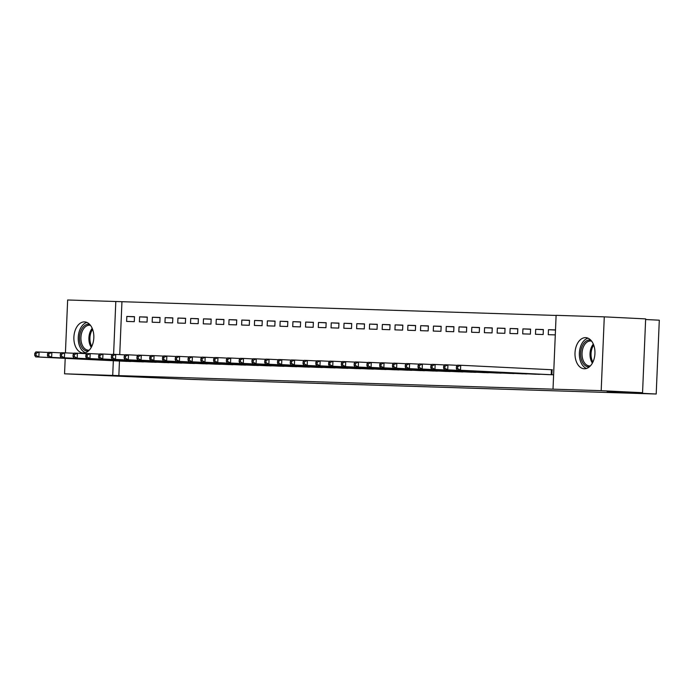 <?xml version="1.0" encoding="UTF-8"?>
<svg xmlns="http://www.w3.org/2000/svg" width="694" height="694" viewBox="0 0 694 694"><rect width="100%" height="100%" fill="white"/><g stroke="black" fill="none" stroke-linecap="round" stroke-linejoin="round"><path stroke-width="1.04" d="M584.322 368.766A15.58 9.968 92.8 0 1 584.209 368.766A15.58 9.968 92.8 0 1 575.014 352.804A15.58 9.968 92.8 0 1 585.623 337.64A15.58 9.968 92.8 0 1 585.736 337.648A15.58 9.968 92.8 0 1 594.932 353.61A15.58 9.968 92.8 0 1 584.322 368.766M83.202 353.02A15.58 9.968 92.8 0 1 83.089 353.012A15.58 9.968 92.8 0 1 73.894 337.058A15.58 9.968 92.8 0 1 84.512 321.895A15.58 9.968 92.8 0 1 84.625 321.903A15.58 9.968 92.8 0 1 93.82 337.857A15.58 9.968 92.8 0 1 83.202 353.02M556.102 315.449L115.811 301.508L113.599 354.356M556.111 315.336L604.283 316.854L601.186 390.67L553.014 389.161L556.111 315.336M601.186 390.67L642.557 392.709L645.654 318.893L604.283 316.854M645.628 319.518L659.3 320.194L656.203 394.01L190.356 379.366L64.551 373.806L65.201 358.356M65.427 352.856L67.648 299.99L115.811 301.508M535.699 329.294L535.49 334.282L543.15 334.517L543.367 329.529L535.699 329.294L543.359 329.667M533.816 374.144L541.485 374.292M510.142 328.488L509.934 333.476L517.603 333.719L517.811 328.73L510.142 328.488L517.802 328.869M508.26 373.337L515.937 373.493M484.586 327.689L484.377 332.678L492.046 332.912L492.254 327.924L484.586 327.689L492.246 328.062M482.712 372.539L490.38 372.687M459.038 326.883L458.829 331.871L466.489 332.114L466.698 327.126L459.038 326.883L466.698 327.256M457.155 371.732L464.824 371.88M433.481 326.076L433.273 331.064L440.942 331.307L441.15 326.319L433.481 326.076L441.141 326.458M431.599 370.926L439.267 371.082M407.925 325.278L407.716 330.266L415.385 330.509L415.593 325.521L407.925 325.278L415.585 325.651M406.051 370.128L413.719 370.275M382.377 324.471L382.16 329.459L389.828 329.702L390.037 324.714L382.377 324.471L390.037 324.853M380.494 369.321L388.163 369.477M356.82 323.673L356.612 328.661L364.272 328.895L364.489 323.907L356.82 323.673L364.48 324.046M354.938 368.523L362.606 368.67M331.264 322.866L331.055 327.854L338.724 328.097L338.932 323.109L331.264 322.866L338.924 323.248M329.381 367.716L337.058 367.872M305.707 322.068L305.499 327.056L313.168 327.29L313.376 322.302L305.707 322.068L313.367 322.441M303.833 366.918L311.502 367.065M280.159 321.261L279.951 326.249L287.611 326.492L287.819 321.504L280.159 321.261L287.819 321.634M278.277 366.111L285.945 366.259M254.603 320.454L254.394 325.443L262.063 325.686L262.271 320.697L254.603 320.454L262.263 320.836M252.72 365.313L260.389 365.46M229.046 319.656L228.838 324.645L236.507 324.887L236.715 319.899L229.046 319.656L236.706 320.029M227.172 364.506L234.841 364.654M203.498 318.85L203.281 323.838L210.95 324.081L211.158 319.093L203.498 318.85L211.158 319.231M201.616 363.699L209.284 363.856M177.942 318.052L177.733 323.04L185.393 323.274L185.61 318.286L177.942 318.052L185.602 318.425M176.059 362.901L183.728 363.049M152.385 317.245L152.177 322.233L159.846 322.476L160.054 317.488L152.385 317.245L160.045 317.626M150.503 362.094L158.18 362.251M126.828 316.447L126.62 321.435L134.289 321.669L134.497 316.681L126.828 316.447L134.489 316.82M124.955 361.296L132.623 361.444M121.944 301.803L119.732 354.617M119.463 361.027L118.848 375.627L553.014 389.161M137.733 361.695L145.402 361.843M139.607 316.846L139.399 321.834L147.067 322.077L147.275 317.089L139.607 316.846L147.267 317.219M163.281 362.502L170.95 362.65M165.163 317.644L164.955 322.632L172.624 322.875L172.832 317.887L165.163 317.644L172.823 318.026M188.837 363.3L196.506 363.448M190.72 318.451L190.512 323.439L198.172 323.682L198.38 318.693L190.72 318.451L198.38 318.824M214.394 364.107L222.063 364.255M216.268 319.257L216.06 324.245L223.728 324.48L223.936 319.492L216.268 319.257L223.928 319.63M239.942 364.905L247.619 365.061M241.824 320.055L241.616 325.044L249.285 325.286L249.493 320.298L241.824 320.055L249.484 320.437M265.498 365.712L273.167 365.859M267.381 320.862L267.173 325.85L274.833 326.085L275.05 321.096L267.381 320.862L275.041 321.235M291.055 366.51L298.724 366.666M292.937 321.66L292.721 326.648L300.389 326.891L300.597 321.903L292.937 321.66L300.597 322.042M316.611 367.317L324.28 367.464M318.485 322.467L318.277 327.455L325.946 327.698L326.154 322.71L318.485 322.467L326.145 322.84M342.159 368.124L349.828 368.271M344.042 323.265L343.834 328.253L351.502 328.496L351.711 323.508L344.042 323.265L351.702 323.647M367.716 368.922L375.385 369.069M369.598 324.072L369.39 329.06L377.05 329.303L377.258 324.315L369.598 324.072L377.258 324.445M393.272 369.728L400.941 369.876M395.146 324.879L394.938 329.867L402.607 330.101L402.815 325.113L395.146 324.879L402.806 325.252M418.82 370.527L426.498 370.683M420.703 325.677L420.495 330.665L428.163 330.908L428.372 325.92L420.703 325.677L428.363 326.059M444.377 371.333L452.046 371.481M446.259 326.484L446.051 331.472L453.711 331.706L453.928 326.718L446.259 326.484L453.919 326.857M469.933 372.131L477.602 372.288M471.816 327.282L471.599 332.27L479.268 332.513L479.476 327.525L471.816 327.282L479.476 327.663M495.49 372.938L503.159 373.086M497.364 328.089L497.156 333.077L504.824 333.32L505.032 328.331L497.364 328.089L505.024 328.462M521.038 373.736L528.707 373.893M522.92 328.887L522.712 333.875L530.381 334.118L530.589 329.13L522.92 328.887L530.58 329.268M546.594 374.543L553.621 374.803M552.398 369.772L460.721 365.261L460.504 370.249L552.19 374.76M555.495 330.04L548.477 329.693L548.269 334.682L555.295 334.898M548.477 329.693L555.504 329.91M118.848 375.627L64.551 373.806M642.557 392.709L607.172 391.598L656.203 394.01M113.33 360.724L112.723 375.324M34.787 353.341L34.7 355.337L35.975 355.38L36.062 353.385L34.787 353.341L35.88 351.91L39.072 352.014L38.864 357.002L130.55 361.513M35.975 355.38L38.864 357.002L35.672 356.898L127.019 361.401M36.062 353.385L39.072 352.014L48.528 352.483M34.7 355.337L35.672 356.898M47.556 353.74L47.478 355.736L48.754 355.779L48.84 353.784L47.556 353.74L48.658 352.318L51.85 352.413L51.642 357.401L143.328 361.912M48.754 355.779L51.642 357.401L48.45 357.306L139.798 361.8M48.84 353.784L51.85 352.413L61.306 352.882M47.478 355.736L48.45 357.306M60.335 354.148L60.257 356.143L61.532 356.178L61.619 354.183L60.335 354.148L61.436 352.717L64.629 352.821L64.421 357.8L156.107 362.311M61.532 356.178L64.421 357.8L61.228 357.705L152.576 362.199M61.619 354.183L64.629 352.821L74.085 353.281M60.257 356.143L61.228 357.705M88.242 351.121A13.481 8.632 92.8 0 1 80.547 344.614A13.481 8.632 92.8 0 1 80.964 330.7A13.481 8.632 92.8 0 1 89.561 324.298M90.506 325.382A12.483 7.99 -87.2 0 0 89.526 325.243A12.483 7.99 -87.2 0 0 82.256 331.255A12.483 7.99 -87.2 0 0 88.303 350.175A12.483 7.99 -87.2 0 0 89.292 350.123M86.897 322.432A15.476 9.907 -87.2 0 0 79.897 329.667A15.476 9.907 -87.2 0 0 85.405 352.708M589.362 366.866A13.481 8.632 92.8 0 1 581.667 360.36A13.481 8.632 92.8 0 1 582.075 346.445A13.481 8.632 92.8 0 1 590.681 340.043M591.618 341.136A12.483 7.99 -87.2 0 0 590.646 340.988A12.483 7.99 -87.2 0 0 583.376 347A12.483 7.99 -87.2 0 0 589.414 365.92A12.483 7.99 -87.2 0 0 590.403 365.877M588.009 338.178A15.476 9.907 -87.2 0 0 581.017 345.412A15.476 9.907 -87.2 0 0 586.525 368.462M73.113 354.547L73.035 356.543L74.31 356.586L74.388 354.591L73.113 354.547L74.215 353.116L77.407 353.22L77.199 358.208L168.876 362.71M74.31 356.586L77.199 358.208L74.006 358.104L165.346 362.606M74.388 354.591L77.407 353.22L86.863 353.68M73.035 356.543L74.006 358.104M85.891 354.946L85.804 356.942L87.088 356.985L87.166 354.99L85.891 354.946L86.984 353.524L90.185 353.619L89.977 358.607L181.655 363.118M87.088 356.985L89.977 358.607L86.776 358.503L178.124 363.005M87.166 354.99L90.185 353.619L99.641 354.087M85.804 356.942L86.776 358.503M98.669 355.345L98.583 357.341L99.867 357.384L99.945 355.389L98.669 355.345L99.763 353.923L102.964 354.018L102.747 359.006L194.433 363.517M99.867 357.384L102.747 359.006L99.554 358.911L190.902 363.404M99.945 355.389L102.964 354.018L112.419 354.487M98.583 357.341L99.554 358.911M111.448 355.753L111.361 357.748L112.636 357.783L112.723 355.788L111.448 355.753L112.541 354.322L115.733 354.426L115.525 359.414L207.211 363.916M112.636 357.783L115.525 359.414L112.333 359.31L203.68 363.803M112.723 355.788L115.733 354.426L125.198 354.886M111.361 357.748L112.333 359.31M124.226 356.152L124.139 358.147L125.414 358.191L125.501 356.196L124.226 356.152L125.319 354.721L128.511 354.825L128.303 359.813L219.989 364.324M125.414 358.191L128.303 359.813L125.111 359.709L216.459 364.211M125.501 356.196L128.511 354.825L137.967 355.293M124.139 358.147L125.111 359.709M136.996 356.551L136.918 358.546L138.193 358.59L138.28 356.595L136.996 356.551L138.097 355.128L141.29 355.224L141.082 360.212L232.768 364.723M138.193 358.59L141.082 360.212L137.889 360.117L229.237 364.61M138.28 356.595L141.29 355.224L150.745 355.692M136.918 358.546L137.889 360.117M149.774 356.959L149.696 358.954L150.971 358.989L151.058 356.994L149.774 356.959L150.876 355.528L154.068 355.632L153.86 360.611L245.546 365.122M150.971 358.989L153.86 360.611L150.667 360.516L242.015 365.009M151.058 356.994L154.068 355.632L163.524 356.091M149.696 358.954L150.667 360.516M162.552 357.358L162.474 359.353L163.749 359.388L163.827 357.401L162.552 357.358L163.654 355.927L166.846 356.031L166.638 361.019L258.315 365.521M163.749 359.388L166.638 361.019L163.446 360.915L254.785 365.417M163.827 357.401L166.846 356.031L176.302 356.49M162.474 359.353L163.446 360.915M175.33 357.757L175.244 359.752L176.528 359.796L176.606 357.8L175.33 357.757L176.423 356.334L179.625 356.43L179.416 361.418L271.094 365.929M176.528 359.796L179.416 361.418L176.215 361.314L267.563 365.816M176.606 357.8L179.625 356.43L189.08 356.898M175.244 359.752L176.215 361.314M188.109 358.156L188.022 360.151L189.306 360.195L189.384 358.199L188.109 358.156L189.202 356.733L192.403 356.829L192.186 361.817L283.872 366.328M189.306 360.195L192.186 361.817L188.994 361.721L280.341 366.215M189.384 358.199L192.403 356.829L201.859 357.297M188.022 360.151L188.994 361.721M200.887 358.564L200.8 360.559L202.075 360.594L202.162 358.598L200.887 358.564L201.98 357.132L205.172 357.237L204.964 362.225L296.65 366.727M202.075 360.594L204.964 362.225L201.772 362.121L293.12 366.614M202.162 358.598L205.172 357.237L214.637 357.696M200.8 360.559L201.772 362.121M213.665 358.963L213.578 360.958L214.854 361.001L214.94 359.006L213.665 358.963L214.758 357.531L217.951 357.636L217.743 362.624L309.429 367.135M214.854 361.001L217.743 362.624L214.55 362.52L305.898 367.022M214.94 359.006L217.951 357.636L227.406 358.104M213.578 360.958L214.55 362.52M226.435 359.362L226.357 361.357L227.632 361.401L227.719 359.405L226.435 359.362L227.537 357.939L230.729 358.035L230.521 363.023L322.207 367.534M227.632 361.401L230.521 363.023L227.328 362.927L318.676 367.421M227.719 359.405L230.729 358.035L240.185 358.503M226.357 361.357L227.328 362.927M239.213 359.77L239.135 361.765L240.41 361.8L240.497 359.804L239.213 359.77L240.315 358.338L243.507 358.434L243.299 363.422L334.985 367.933M240.41 361.8L243.299 363.422L240.107 363.326L331.454 367.82M240.497 359.804L243.507 358.434L252.963 358.902M239.135 361.765L240.107 363.326M251.991 360.169L251.913 362.164L253.189 362.199L253.267 360.203L251.991 360.169L253.093 358.737L256.286 358.841L256.077 363.829L347.755 368.332M253.189 362.199L256.077 363.829L252.885 363.725L344.224 368.228M253.267 360.203L256.286 358.841L265.741 359.301M251.913 362.164L252.885 363.725M264.77 360.568L264.683 362.563L265.967 362.606L266.045 360.611L264.77 360.568L265.863 359.136L269.064 359.24L268.856 364.229L360.533 368.74M265.967 362.606L268.856 364.229L265.655 364.124L357.002 368.627M266.045 360.611L269.064 359.24L278.52 359.709M264.683 362.563L265.655 364.124M277.548 360.967L277.461 362.962L278.745 363.005L278.823 361.01L277.548 360.967L278.641 359.544L281.842 359.639L281.625 364.628L373.311 369.139M278.745 363.005L281.625 364.628L278.433 364.532L369.781 369.026M278.823 361.01L281.842 359.639L291.298 360.108M277.461 362.962L278.433 364.532M290.326 361.374L290.239 363.37L291.515 363.404L291.601 361.409L290.326 361.374L291.419 359.943L294.612 360.047L294.403 365.035L386.09 369.538M291.515 363.404L294.403 365.035L291.211 364.931L382.559 369.425M291.601 361.409L294.612 360.047L304.076 360.507M290.239 363.37L291.211 364.931M303.104 361.774L303.018 363.769L304.293 363.812L304.38 361.817L303.104 361.774L304.198 360.342L307.39 360.446L307.182 365.434L398.868 369.937M304.293 363.812L307.182 365.434L303.989 365.33L395.337 369.833M304.38 361.817L307.39 360.446L316.846 360.915M303.018 363.769L303.989 365.33M315.874 362.173L315.796 364.168L317.071 364.211L317.158 362.216L315.874 362.173L316.976 360.75L320.168 360.845L319.96 365.833L411.646 370.344M317.071 364.211L319.96 365.833L316.768 365.738L408.115 370.232M317.158 362.216L320.168 360.845L329.624 361.314M315.796 364.168L316.768 365.738M328.652 362.58L328.574 364.576L329.85 364.61L329.936 362.615L328.652 362.58L329.754 361.149L332.947 361.244L332.738 366.232L424.424 370.743M329.85 364.61L332.738 366.232L329.546 366.137L420.894 370.631M329.936 362.615L332.947 361.244L342.402 361.713M328.574 364.576L329.546 366.137M341.431 362.979L341.353 364.975L342.628 365.009L342.706 363.014L341.431 362.979L342.532 361.548L345.725 361.652L345.517 366.64L437.194 371.143M342.628 365.009L345.517 366.64L342.324 366.536L433.663 371.038M342.706 363.014L345.725 361.652L355.181 362.112M341.353 364.975L342.324 366.536M354.209 363.378L354.122 365.374L355.406 365.417L355.484 363.422L354.209 363.378L355.302 361.947L358.503 362.051L358.295 367.039L449.972 371.55M355.406 365.417L358.295 367.039L355.094 366.935L446.442 371.437M355.484 363.422L358.503 362.051L367.959 362.52M354.122 365.374L355.094 366.935M366.987 363.777L366.9 365.773L368.184 365.816L368.262 363.821L366.987 363.777L368.08 362.355L371.281 362.45L371.064 367.438L462.751 371.949M368.184 365.816L371.064 367.438L367.872 367.343L459.22 371.837M368.262 363.821L371.281 362.45L380.737 362.919M366.9 365.773L367.872 367.343M379.765 364.185L379.679 366.18L380.954 366.215L381.041 364.22L379.765 364.185L380.859 362.754L384.051 362.858L383.843 367.846L475.529 372.348M380.954 366.215L383.843 367.846L380.65 367.742L471.998 372.236M381.041 364.22L384.051 362.858L393.515 363.318M379.679 366.18L380.65 367.742M392.544 364.584L392.457 366.579L393.732 366.623L393.819 364.628L392.544 364.584L393.637 363.153L396.829 363.257L396.621 368.245L488.307 372.747M393.732 366.623L396.621 368.245L393.429 368.141L484.776 372.643M393.819 364.628L396.829 363.257L406.285 363.725M392.457 366.579L393.429 368.141M405.313 364.983L405.235 366.979L406.511 367.022L406.597 365.027L405.313 364.983L406.415 363.561L409.607 363.656L409.399 368.644L501.085 373.155M406.511 367.022L409.399 368.644L406.207 368.549L497.555 373.042M406.597 365.027L409.607 363.656L419.063 364.124M405.235 366.979L406.207 368.549M418.092 365.391L418.014 367.386L419.289 367.421L419.376 365.426L418.092 365.391L419.193 363.96L422.386 364.055L422.178 369.043L513.864 373.554M419.289 367.421L422.178 369.043L418.985 368.948L510.333 373.441M419.376 365.426L422.386 364.055L431.842 364.524M418.014 367.386L418.985 368.948M430.87 365.79L430.792 367.785L432.067 367.82L432.145 365.825L430.87 365.79L431.972 364.359L435.164 364.463L434.956 369.451L526.633 373.953M432.067 367.82L434.956 369.451L431.763 369.347L523.103 373.849M432.145 365.825L435.164 364.463L444.62 364.923M430.792 367.785L431.763 369.347M443.648 366.189L443.561 368.184L444.845 368.228L444.923 366.232L443.648 366.189L444.741 364.758L447.942 364.862L447.734 369.85L539.412 374.361M444.845 368.228L447.734 369.85L444.533 369.746L535.881 374.248M444.923 366.232L447.942 364.862L457.398 365.33M443.561 368.184L444.533 369.746M457.624 368.627L457.702 366.632L456.426 366.588L456.34 368.583L457.624 368.627L460.504 370.249L457.311 370.154L548.659 374.647M456.426 366.588L457.519 365.165L460.721 365.261L457.702 366.632M456.34 368.583L457.311 370.154M91.27 347.356A12.483 7.99 92.8 0 1 90.246 331.645A12.483 7.99 92.8 0 1 92.207 328.34M92.614 329.355A12.076 7.729 -87.2 0 0 91.218 331.897A12.076 7.729 -87.2 0 0 91.773 346.384M592.39 363.101A12.483 7.99 92.8 0 1 591.357 347.399A12.483 7.99 92.8 0 1 593.327 344.085M593.726 345.1A12.076 7.729 -87.2 0 0 592.338 347.642A12.076 7.729 -87.2 0 0 592.893 362.129M551.227 374.717L551.435 369.728M551.886 374.743L552.103 369.755"/></g></svg>
